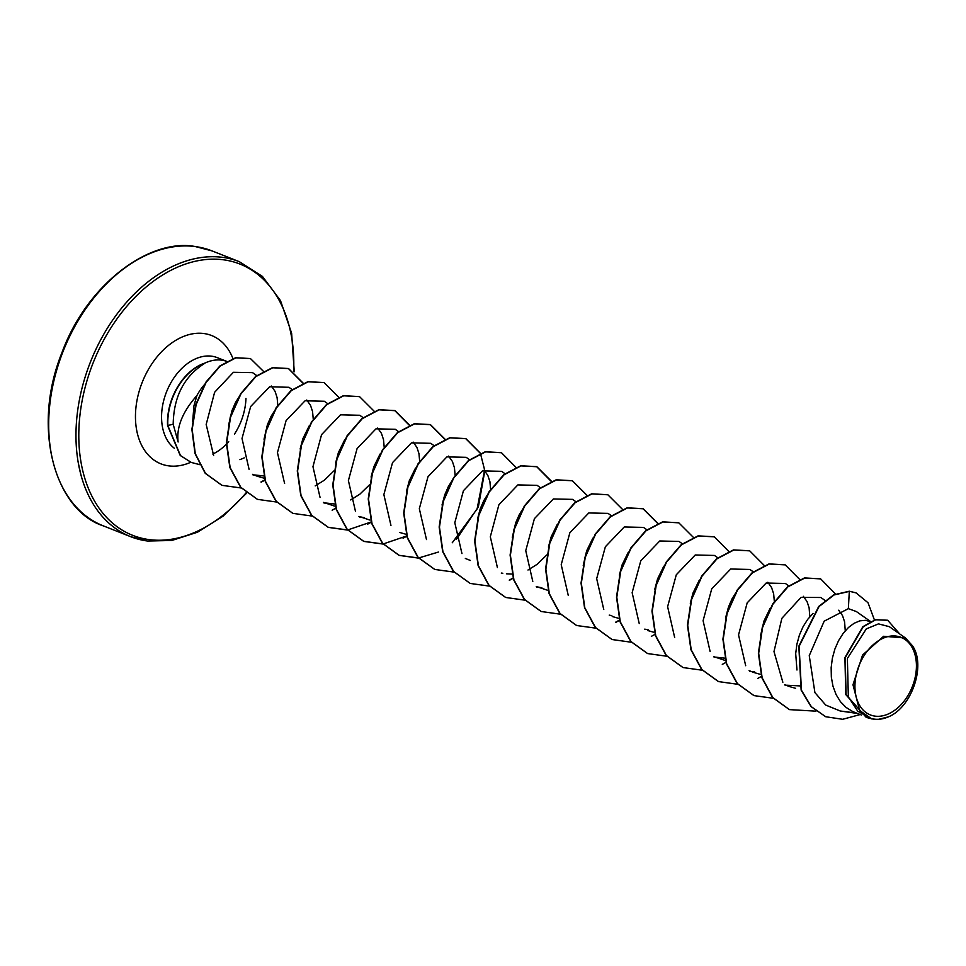 <?xml version="1.0" encoding="UTF-8"?>
<svg xmlns="http://www.w3.org/2000/svg" width="966" height="966" viewBox="0 0 966 966"><rect width="100%" height="100%" fill="white"/><g stroke="black" fill="none" stroke-linecap="round" stroke-linejoin="round"><path stroke-width="1.45" d="M896.327 636.111A41.707 28.654 -68.4 0 1 914.524 680.004A41.707 28.654 -68.4 0 1 875.039 716.132A41.707 28.654 -68.4 0 1 856.842 672.239A41.707 28.654 -68.4 0 1 896.327 636.111M212.798 454.044A50.498 34.691 111.6 0 0 226.346 444.263M226.636 443.962A50.498 34.691 111.6 0 0 228.725 441.704M234.521 434.048A50.498 34.691 111.6 0 0 245.968 398.451M174.291 448.212A50.498 34.691 -68.4 0 1 166.792 391.218A50.498 34.691 -68.4 0 1 211.687 356.2A50.498 34.691 -68.4 0 1 217.362 357.674L226.938 361.453A50.498 34.691 111.6 0 0 221.673 360.149A50.498 34.691 111.6 0 0 204.188 363.409L204.744 363.325C184.168 376.317 173.651 396.628 173.192 424.279L178.118 441.993C176.319 427.226 182.562 411.782 196.847 395.649A45.088 30.972 111.6 0 1 204.285 384.806M889.239 626.608L905.516 638.031L912.508 645.819C926.213 665.369 911.675 707.498 888.394 716.857L877.985 719.477A45.088 30.972 -68.4 0 1 873.988 719.296A45.088 30.972 -68.4 0 1 873.807 719.272L866.405 717.46L846.059 694.699L845.226 657.665L863.193 626.801L875.703 619.798L887.718 620.293L899.696 633.938M861.455 715.033L852.724 711.544L846.083 707.438L840.456 701.69L836.049 694.53L832.982 686.234L831.34 677.142L831.158 667.651L832.378 658.148L834.902 649.019L838.573 640.639L843.173 633.37L848.438 627.514L854.101 623.275L859.873 620.848L865.415 620.317L870.402 621.597M838.681 610.21L842.533 615.62L844.586 621.85L845.262 630.798M799.727 685.896L786.626 685.22M803.326 596.3L807.069 601.601L809.122 607.831L809.786 616.779M754.712 671.925L753.734 671.768M767.849 582.269L771.592 587.582L773.645 593.812L774.346 601.48M725.164 658.196L715.637 657.17M648.307 629.868L644.745 629.144M541.902 587.811L538.352 587.099M546.804 554.943L537.156 564.313L527.979 570.025M512.342 574.082L506.425 573.792M484.099 470.128L487.854 475.429L489.907 481.66L490.607 489.339M448.635 456.097L452.378 461.41L454.431 467.641L455.131 475.308M413.158 442.09L416.914 447.391L418.966 453.634L419.667 461.289M364.556 517.716L360.946 516.991M377.694 428.071L381.449 433.372L383.502 439.615L384.202 447.282M369.459 484.86L359.823 494.218L350.634 499.929M334.743 503.998L325.542 502.984M333.995 470.84L324.347 480.199L315.194 485.898M306.753 400.033L310.509 405.334L312.561 411.576L313.262 419.244M263.803 475.972L254.553 474.934M271.289 386.014L275.044 391.315L277.097 397.557L277.797 405.225M244.229 457.872L239.942 459.671M796.962 670.006L795.694 653.632L796.914 644.129L799.437 635L803.108 626.62L807.697 619.363L813.07 613.398M795.598 688.311L789.584 686.597M760.58 635.495L763.973 620.981L770.192 608.254M760.121 674.292L754.12 672.577M725.768 617.189L728.497 606.962L732.168 598.582L736.804 591.264M724.657 660.273L713.62 656.602M690.279 603.219L693.033 592.943L699.287 580.18M654.827 589.151L657.568 578.924L663.787 566.197M653.716 632.235L647.715 630.52M619.351 575.144L622.092 564.905L628.335 552.154M618.252 618.216L612.239 616.513M611.864 615.692L609.232 615.113M583.235 565.436L586.628 550.886L592.87 538.134M548.422 547.082L551.163 536.867L557.382 524.152M547.311 590.178L536.287 586.507M512.294 537.41L515.687 522.847L519.358 514.48L524.007 507.138M477.482 519.104L480.223 508.828L483.894 500.46L488.542 493.107M442.017 505.025L444.758 494.809L448.417 486.441L453.054 479.112M406.541 491.066L409.282 480.79L415.537 468.027M405.442 534.113L399.429 532.399M371.077 477.035L373.818 466.771L380.049 454.044M369.978 520.094L358.941 516.412M335.613 462.98L338.354 452.752L344.584 440.013M334.502 506.075L323.477 502.392M300.136 449.009L302.877 438.733L309.132 425.97M264.02 439.24L267.413 424.714L271.084 416.346L275.733 409.004M263.573 478.037L257.56 476.323M228.556 425.257L231.949 410.695L235.607 402.327L240.256 394.997M192.681 421.55L193.949 405.805L196.847 395.649M889.215 626.644L878.468 623.879L866.273 628.914L847.375 658.45L848.341 696.86L857.772 711.23L871.827 718.946L859.643 710.481L852.99 684.785L862.566 655.045L883.624 636.28L905.516 638.031M825.616 716.687L811.054 706.605L801.14 690.122L798.822 646.218L818.733 606.431L833.755 594.839L849.319 591.216L848.365 608.652L824.179 621.174L809.254 655.648L814.906 692.586L825.701 705.059L840.203 710.988L856.552 713.089M887.561 620.232L875.401 619.689L862.892 626.692L844.924 657.556L845.769 694.578L866.26 717.4M874.423 619.967L868.036 602.76L856.118 592.907L849.609 591.337L834.056 594.959L819.035 606.551L799.111 646.339L801.442 690.231L811.355 706.726L825.761 716.748L842.654 719.296L860.223 714.538M256.956 375.726L252.537 372.635L233.41 372.296L214.609 392.293L206.181 424.472L213.631 455.493M288.81 387.294L269.635 386.762L250.665 406.529L242.019 438.492L249.071 469.343M327.655 403.607L324.298 401.252L305.063 400.793L286.093 420.621L277.459 452.643L284.596 483.459M363.119 417.614L359.775 415.271L340.515 414.825L321.569 434.628L312.96 466.687L320.072 497.478M398.596 431.645L395.239 429.29L375.979 428.832L357.082 448.598L348.4 480.585L355.476 511.388M434.06 445.652L430.703 443.309L411.444 442.863L392.534 462.605L383.864 494.58L390.952 525.419M469.524 459.671L466.18 457.329L446.92 456.882L427.998 476.721L419.329 508.696L426.489 539.571M505.001 473.69L501.644 471.336L482.408 470.889L463.426 490.728L454.805 522.739L461.965 553.603M540.465 487.709L537.108 485.355L517.873 484.908L498.903 504.735L490.317 536.782L497.405 567.573M575.941 501.728L572.584 499.374L553.373 498.951L534.415 518.657L525.745 550.656L532.785 581.435M611.406 515.747L608.049 513.393L588.801 512.946L569.88 532.689L561.21 564.699L568.286 595.503M646.87 529.766L643.513 527.412L624.253 526.977L605.368 546.756L596.674 578.67L603.762 609.486M682.346 543.786L678.989 541.431L659.742 540.984L640.796 560.763L632.15 592.689L639.226 623.565M717.81 557.805L714.454 555.45L695.242 554.979L676.297 574.758L667.615 606.684L674.679 637.548M753.516 571.981L749.918 569.469L730.719 568.998L711.761 588.753L703.091 620.703L710.131 651.543M788.751 585.843L785.394 583.488L766.135 583.041L747.189 602.844L738.543 634.904L745.692 665.707M825.085 600.466L820.858 597.507L801.043 597.374L781.868 618.337L773.983 651.579L782.846 682.25M856.323 611.526L848.365 608.652M204.188 363.409L204.043 363.349A50.473 34.667 111.6 0 0 167.565 425.511L173.192 424.279M849.319 591.216L855.973 592.846M789.319 709.563L772.558 697.476L761.872 677.746L758.37 653.161L762.283 627.332L772.655 604.064L787.58 586.76L804.449 577.934L820.508 578.827M753.903 695.568L737.118 683.493L726.408 663.763L722.906 639.166L726.806 613.325L737.191 590.045L752.128 572.741L769.008 563.903L785.068 564.82M718.402 681.537L701.642 669.474L690.932 649.732L687.442 625.147L691.342 599.331L701.714 576.05L716.627 558.746L733.496 549.895L749.556 550.789M682.914 667.506L666.154 655.431L655.455 635.688L651.965 611.104L655.878 585.275L666.262 562.007L681.187 544.703L698.068 535.864L714.115 536.77M647.498 653.511L630.713 641.448L620.003 621.718L616.501 597.121L620.401 571.28L630.786 548L645.711 530.684L662.591 521.857L678.651 522.763M611.985 639.48L595.225 627.405L584.527 607.662L581.037 583.078L584.937 557.261L595.31 533.993L610.234 516.689L627.091 507.838L643.006 508.671L657.701 523.439M619.508 620.075L615.704 622.164M576.521 625.461L559.761 613.386L549.062 593.643L545.561 569.046L549.473 543.218L559.857 519.937L574.794 502.634L591.663 493.807L607.723 494.725M541.093 611.454L524.321 599.403L513.598 579.66L510.096 555.076L513.997 529.235L524.369 505.955L539.306 488.639L556.175 479.8L572.234 480.706M505.568 597.423L488.808 585.336L478.122 565.605L474.632 541.02L478.532 515.204L488.905 491.935L503.829 474.632L520.686 465.781L536.601 466.614L551.381 481.575M513.091 578.018L509.251 580.131M470.128 583.404L453.356 571.329L442.657 551.586L439.156 527.001L443.068 501.161L453.452 477.88L468.389 460.577L485.27 451.75L501.318 452.668M434.688 569.397L417.904 557.346L407.193 537.603L403.691 513.018L407.592 487.178L417.964 463.909L432.889 446.594L449.77 437.743L465.672 438.588L480.356 453.344M480.452 453.537L484.389 469.029M484.509 470.539L477.107 508.997L452.245 542.771M438.371 552.069L418.664 557.986M418.483 557.998L399.018 555.305L382.403 543.278L371.717 523.536L368.227 498.963L372.127 473.135L382.5 449.878L397.424 432.575L414.293 423.724L430.196 424.557L444.891 439.325M406.686 535.961L383.2 543.967M383.019 543.979L363.59 541.298L346.963 529.283L336.253 509.553L332.751 484.956L336.663 459.116L347.048 435.835L361.984 418.532L378.853 409.705L394.768 410.562L409.512 425.499M371.222 521.942L347.736 529.948M347.555 529.96L328.126 527.291L311.499 515.276L300.788 495.546L297.286 470.961L301.187 445.133L311.559 421.852L326.484 404.537L343.353 395.698L359.412 396.591M292.758 513.308L275.998 501.221L265.312 481.479L261.822 456.894L265.722 431.077L276.107 407.809L291.032 390.505L307.9 381.667L323.96 382.572M257.342 499.301L240.558 487.238L229.848 467.508L226.346 442.911L230.246 417.07L240.631 393.79L255.567 376.474L272.448 367.648L288.363 368.505L303.022 383.248M264.817 479.885L260.965 481.998M221.842 485.282L205.227 473.316L195.011 453.525L191.884 429.387L195.832 404.44L205.818 382.258L219.91 365.969L235.595 357.734L250.339 358.531M191.183 462.412L180.219 455.469L167.565 425.511M815.968 711.157L789.463 709.624L772.86 697.597L762.162 677.854L758.672 653.27L762.585 627.453L772.957 604.185L787.882 586.881L804.75 578.042L820.653 578.888L835.518 594.03M773.464 698.297L754.048 695.617L737.42 683.614L726.698 663.871L723.196 639.287L727.108 613.446L737.493 590.166L752.429 572.85L769.298 564.023L785.213 564.881L799.872 579.624M761.679 676.26L757.755 678.41M737.819 684.302L718.559 681.598L701.932 669.583L691.233 649.852L687.732 625.268L691.632 599.439L702.004 576.171L716.929 558.867L733.798 550.016L749.701 550.849L764.396 565.605M725.985 662.374L722.29 664.391M702.523 670.259L683.071 667.566L666.455 655.552L655.757 635.809L652.267 611.212L656.18 585.384L666.552 562.115L681.489 544.812L698.358 535.985L714.272 536.83L728.932 551.586M666.89 656.252L647.643 653.571L631.015 641.569L620.293 621.826L616.791 597.242L620.703 571.401L631.076 548.12L646.013 530.805L662.893 521.966L678.796 522.823L693.371 537.374M655.045 634.336L651.35 636.352M631.414 642.245L612.13 639.54L595.515 627.514L584.816 607.783L581.327 583.198L585.227 557.382L595.599 534.113L610.524 516.81L627.393 507.959L643.296 508.792L657.906 523.355M619.58 620.317L615.946 622.309M596.119 628.202L576.678 625.521L560.051 613.495L549.352 593.752L545.862 569.167L549.775 543.327L560.159 520.058L575.084 502.755L591.965 493.928L607.868 494.785L622.43 509.324M560.485 614.207L541.238 611.514L524.61 599.512L513.9 579.781L510.386 555.184L514.286 529.356L524.671 506.075L539.596 488.76L556.476 479.921L572.391 480.766L586.966 495.317M525.009 600.188L505.713 597.471L489.11 585.456L478.411 565.714L474.922 541.141L478.834 515.313L489.194 492.056L504.119 474.753L520.988 465.902L536.891 466.735L551.501 481.297M513.163 578.26L509.48 580.276M489.714 586.145L470.285 583.464L453.658 571.449L442.947 551.707L439.458 527.11L443.37 501.282L453.742 478.001L468.679 460.697L485.56 451.871L501.475 452.728L516.122 467.472M454.249 572.138L434.833 569.457L418.206 557.454L407.495 537.724L403.981 513.139L407.881 487.299L418.254 464.018L433.191 446.715L450.059 437.864L465.974 438.709L480.657 453.465M484.823 470.877L478.387 506.788L456.375 539.451M418.604 558.131L399.308 555.414L382.705 543.399L372.007 523.657L368.517 499.072L372.429 473.255L382.802 449.987L397.726 432.683L414.583 423.845L430.498 424.678L445.097 439.24M406.758 536.202L403.076 538.219M383.321 544.1L363.88 541.419L347.253 529.404L336.542 509.662L333.053 485.065L336.953 459.224L347.337 435.956L362.274 418.652L379.155 409.813L395.07 410.671L409.62 425.221M371.294 522.195L367.611 524.2M347.675 530.092L328.416 527.4L311.789 515.397L301.078 495.667L297.576 471.07L301.477 445.241L311.849 421.973L326.774 404.657L343.642 395.806L359.557 396.64L374.156 411.202M336.059 508.044L332.135 510.193M312.199 516.073L292.903 513.369L276.3 501.342L265.602 481.599L262.112 457.015L266.024 431.186L276.397 407.918L291.321 390.626L308.19 381.787L324.105 382.621L338.692 397.183M276.735 502.054L257.487 499.362L240.86 487.359L230.149 467.616L226.648 443.02L230.548 417.191L240.932 393.911L255.869 376.595L272.738 367.768L288.653 368.626L303.215 383.164M264.901 480.138L261.206 482.155M241.44 488.023L221.987 485.343L205.529 473.437L195.301 453.646L192.174 429.508L196.134 404.549L206.12 382.379L220.212 366.09L235.897 357.855L250.484 358.591L263.513 371.403M199.769 464.658L191.328 462.46L180.509 455.59L167.855 425.632A50.473 34.667 111.6 0 1 204.744 363.325M888.394 716.857A44.822 30.791 -68.4 0 1 859.643 710.481M212.025 250.894A147.846 101.563 111.6 0 0 195.41 246.584A147.846 101.563 111.6 0 0 58.986 362.757A147.846 101.563 111.6 0 0 103.338 525.878L130.615 536.661A147.846 101.563 -68.4 0 1 86.264 373.54A147.846 101.563 -68.4 0 1 222.687 257.367A147.846 101.563 -68.4 0 1 239.302 261.677L212.025 250.894L195.168 246.523C149.754 238.047 87.085 283.859 61.933 352.675C31.045 428.928 55.557 510.555 103.338 525.878M246.221 492.66A145.842 100.198 -68.4 0 1 149.09 539.596A145.842 100.198 -68.4 0 1 85.455 386.146A145.842 100.198 -68.4 0 1 223.532 259.806A145.842 100.198 -68.4 0 1 293.652 371.33M190.797 462.255A68.984 47.394 -68.4 0 1 168.7 465.866A68.984 47.394 -68.4 0 1 138.609 393.283A68.984 47.394 -68.4 0 1 203.911 333.536A68.984 47.394 -68.4 0 1 232.987 358.712M147.23 540.972A147.846 101.563 -68.4 0 1 130.615 536.661L147.472 541.032L171.803 540.477L197.499 532.218L223.049 516.182L246.704 493.046M294.256 371.765L291.623 333.222L280.514 300.643L262.462 276.445L239.302 261.677M789.572 686.621L784.658 684.677M754.108 672.602L749.097 670.621M470.357 560.449L465.346 558.469M257.548 476.347L252.537 474.354M253.007 474.934L254.517 475.151M288.846 387.233L292.42 389.745M323.936 502.972L325.457 503.177M359.4 516.979L360.922 517.196M501.282 573.055L502.803 573.273M536.758 587.074L538.267 587.292M714.091 657.17L715.613 657.387M749.556 671.189L751.077 671.406M785.092 685.22L786.553 685.425M856.335 611.526L870.571 621.512M840.203 711L857.482 713.463M80.673 473.763L78.463 463.74"/></g></svg>
